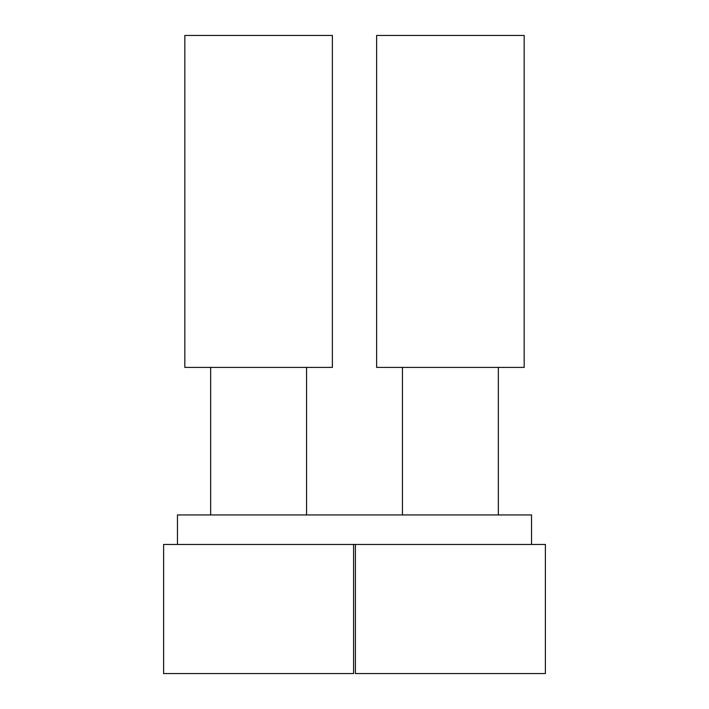 <?xml version="1.0" encoding="UTF-8"?>
<svg xmlns="http://www.w3.org/2000/svg" width="709" height="709" viewBox="0 0 709 709"><rect width="100%" height="100%" fill="white"/><g stroke="black" fill="none" stroke-linecap="round" stroke-linejoin="round"><path stroke-width="1.06" d="M177.454 544.459L531.546 544.459L531.546 514.947L177.454 514.947L177.454 544.459L163.619 544.459L163.619 673.55L353.578 673.55L353.578 544.459M376.63 35.45L524.173 35.45L524.173 367.413L376.63 367.413L376.63 35.45M184.827 35.45L332.37 35.45L332.37 367.413L184.827 367.413L184.827 35.45M498.347 514.947L498.347 367.413M306.554 514.947L306.554 367.413M355.422 544.459L355.422 673.55L545.381 673.55L545.381 544.459L531.546 544.459M402.446 514.947L402.446 367.413M210.653 514.947L210.653 367.413"/></g></svg>
